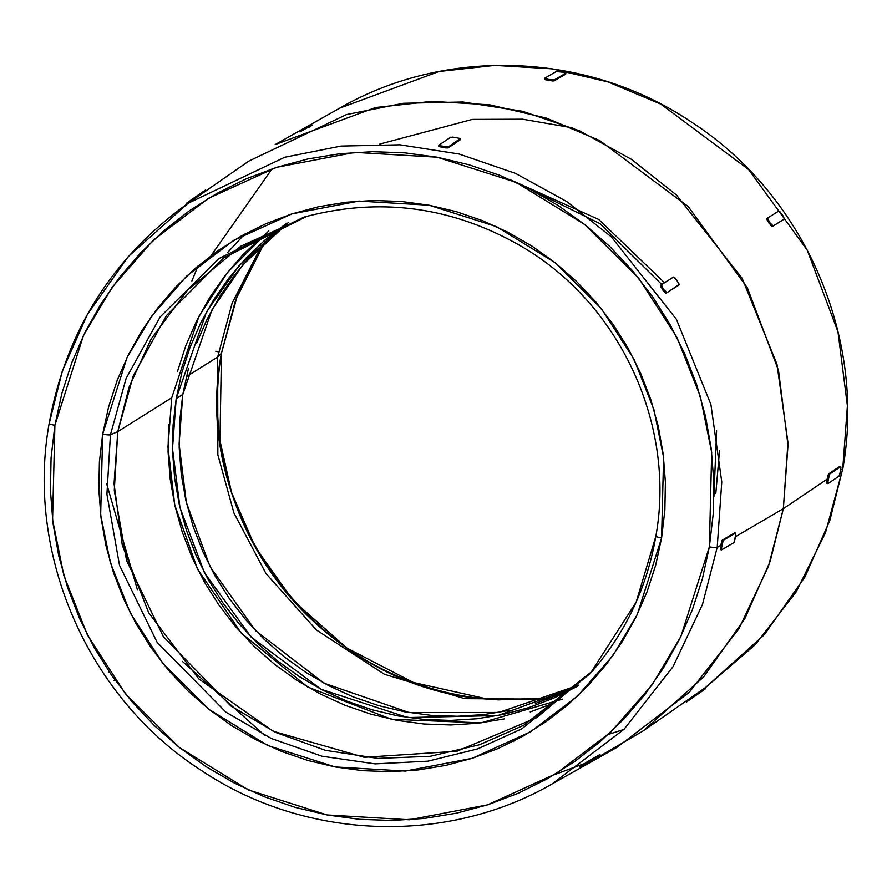 <?xml version="1.0" encoding="UTF-8"?>
<svg xmlns="http://www.w3.org/2000/svg" width="892" height="892" viewBox="0 0 892 892"><rect width="100%" height="100%" fill="white"/><g stroke="black" fill="none" stroke-linecap="round" stroke-linejoin="round"><path stroke-width="1.34" d="M513.881 740.349L515.264 740.349L513.881 740.349L513.647 741.598M705.26 687.777L755.334 644.604L795.92 592.277L825.468 532.825L842.851 468.534A6.924 0.87 -170.5 0 1 842.773 468.635L829.805 520.571L804.952 576.957L764.433 634.602L705.26 687.777L764.433 634.602L804.952 576.957L829.805 520.571L842.773 468.635L840.721 470.017L842.773 468.635L847.4 405.793L837.978 331.802L807.227 250.128L748.622 169.547L660.827 104.13L608.143 81.964L552.048 68.829L494.882 65.384L439.087 71.494L339.696 108.155L439.087 71.494L494.882 65.384L552.048 68.829L608.143 81.964L660.827 104.13L748.622 169.547L807.227 250.128L837.978 331.802L847.4 405.793L842.773 468.635A6.924 0.87 9.5 0 0 842.851 468.523A6.924 0.87 9.5 0 0 842.806 468.412M205.361 190.085L205.952 190.899L194.646 198.749L194.066 197.924L205.383 190.074L205.952 190.899L188.045 203.309L284.704 157.271L340.989 146.087L399.962 144.805L459.034 154.004L515.453 173.36L566.821 201.603L611.321 236.837L676.392 319.303L710.902 404.477L721.773 481.925L717.201 547.42L702.461 604.52L673.047 666.659L624.099 729.21L552.304 783.845L624.099 729.21L673.047 666.659L702.461 604.52L717.201 547.42L721.773 481.925L710.902 404.477L676.392 319.303L611.321 236.837L566.821 201.603L515.453 173.36L459.034 154.004L399.962 144.805L340.989 146.087L284.704 157.271L188.045 203.309L128.27 256.595L87.349 314.497L62.284 371.172L49.194 423.588M721.65 549.829L721.316 548.77L721.65 549.829L733.949 542.615L721.65 549.829L721.639 545.558L720.691 545.38L720.68 549.639L720.691 545.38L717.201 547.42A6.924 0.87 -170.5 0 1 709.363 546.852L680.864 636.509L652.152 684.822L610.897 732.02L555.827 773.81L487.556 804.852L409.339 819.781L327.096 814.942L248.232 789.866L179.571 747.652L125.493 693.887L87.316 634.769L63.867 575.552L52.572 519.813L54.891 425.306A6.924 0.87 -170.5 0 1 49.149 423.477A6.924 0.87 9.5 0 0 54.891 425.306L51.067 457.83L50.443 490.633L53.007 523.381L58.738 555.783L67.58 587.505L79.466 618.256L94.251 647.726L111.823 675.645L131.983 701.736L154.561 725.753L179.337 747.463L206.052 766.652L234.473 783.143L264.311 796.768L295.285 807.405L327.096 814.942L359.431 819.313L391.989 820.473L424.458 818.421L456.514 813.169L487.846 804.762L518.174 793.278L547.186 778.85L574.604 761.59L600.171 741.687L623.642 719.32L644.782 694.701L663.392 668.075L679.291 639.698L692.337 609.849L702.394 578.797L709.363 546.852L713.176 514.327L713.812 481.535L711.247 448.776L705.516 416.386L696.663 384.653L684.788 353.912L669.992 324.432L652.431 296.512L632.261 270.421L609.682 246.404L584.918 224.706L558.191 205.506L529.781 189.026L499.944 175.389L468.969 164.764L437.158 157.215L404.812 152.844L372.254 151.685L339.796 153.736L307.74 158.999L276.397 167.406L246.08 178.879L217.068 193.308L189.65 210.568L164.083 230.47L140.613 252.837L119.472 277.457L100.852 304.083L84.952 332.46L71.906 362.319L61.86 393.361L54.891 425.306L83.391 335.648L112.091 287.347L153.357 240.138L208.416 198.347L276.687 167.306L354.916 152.376L437.158 157.215L516.011 182.303L584.673 224.505L638.761 278.271L676.939 337.388L700.387 396.606L711.682 452.344L709.363 546.852A6.924 0.87 9.5 0 0 717.201 547.42L720.691 545.38L722.264 540.151L734.818 533.126M102.647 434.17L100.662 514.896L110.318 562.495L130.344 613.072L162.946 663.559L209.141 709.474L267.778 745.522L335.124 766.942L405.369 771.078L472.169 758.323L530.484 731.819L577.503 696.117L612.748 655.81L637.267 614.555L661.596 537.987A6.924 0.87 -170.5 0 1 655.865 536.159A6.924 0.87 9.5 0 0 661.596 537.987L655.653 565.26L647.057 591.786L635.918 617.275L622.337 641.515L606.448 664.25L588.386 685.279L568.349 704.379L546.506 721.383L523.091 736.123L498.316 748.444L472.414 758.245L445.654 765.425L418.281 769.919L390.551 771.669L362.743 770.677L335.124 766.942L307.952 760.497L281.504 751.421L256.015 739.78L231.753 725.698L208.929 709.307L187.777 690.776L168.499 670.26L151.272 647.971L136.275 624.132L123.631 598.956L113.496 572.697L105.936 545.603L101.041 517.94L98.845 489.964L99.391 461.956L102.647 434.17L108.601 406.897L117.186 380.382L128.325 354.882L141.906 330.642L157.806 307.907L175.858 286.878L195.905 267.778L217.737 250.775L241.163 236.045L265.939 223.714L291.829 213.913L318.6 206.732L345.973 202.239L373.703 200.488L401.5 201.48L429.13 205.216L456.291 211.66L482.739 220.737L508.228 232.377L532.502 246.46L555.315 262.85L576.477 281.393L595.756 301.897L612.982 324.186L627.979 348.025L640.612 373.202L650.759 399.46L658.318 426.554L663.213 454.218L665.399 482.193L664.863 510.202L661.596 537.987L663.581 457.273L653.936 409.662L633.911 359.086L601.297 308.599L555.114 262.683L496.476 226.635L429.13 205.216L358.885 201.079L292.074 213.835L233.771 240.338L186.74 276.041L151.506 316.348L126.987 357.614L102.647 434.17A6.924 0.87 9.5 0 0 110.43 434.772A6.924 0.87 -170.5 0 1 102.647 434.17M655.91 536.081L636.174 602.111L590.292 673.482L521.853 728.809L477.543 748.923L427.926 761.177L375.142 763.875L321.967 756.215L271.358 738.509L225.932 712.151L157.137 642.34L119.517 565.305L106.917 494.257L110.43 434.772L126.129 378.386L160.136 316.995L218.841 258.591L303.938 217.124L218.841 258.591L160.136 316.995L126.129 378.386L110.43 434.772L117.777 431.605L110.43 434.772L106.917 494.257L119.517 565.305L157.137 642.34L225.932 712.151L271.358 738.509L321.967 756.215L375.142 763.875L427.926 761.177L477.543 748.923L521.853 728.809L590.292 673.482L593.191 670.171M265.047 241.721L235.666 299.857L221.45 353.199L217.67 357.023L232.143 303.09L262.259 244.33L232.143 303.09L217.67 357.023L186.395 376.658L217.67 357.023L217.838 454.775L233.949 513L265.95 573.467L316.381 629.964L384.452 674.274L464.643 698.659L547.655 699.172L464.643 698.659L384.452 674.274L316.381 629.964L265.95 573.467L233.949 513L217.838 454.775L217.67 357.023L221.45 353.199L219.967 440.615L231.53 492.362L255.19 547.052L293.368 600.784L346.776 648.005L413.308 682.458L487.679 699.116L498.271 699.863L551.211 697.8L498.327 699.863L487.734 699.105A6.924 1.037 -84.9 0 1 487.801 699.127A6.924 1.037 95.1 0 0 487.746 699.105C322.034 689.226 189.149 516.58 221.495 353.132L237.506 295.051L265.047 241.721L235.666 299.857L221.45 353.199A295.163 289.922 -122.1 0 0 487.679 699.116L498.271 699.863M218.573 351.905A6.924 0.87 9.5 0 0 215.764 351.292M826.773 482.059L827.118 479.171L783.343 508.652L735.677 536.594L783.343 508.652L787.959 442.499L776.977 364.27L742.122 278.237L676.392 194.947L631.447 159.356L579.566 130.823L522.578 111.288L462.915 101.989L403.351 103.282L346.497 114.577L248.868 161.084L206.019 190.832L205.45 190.018M459.938 139.654L448.219 147.882L439.823 146.812M679.202 284.481L666.112 293.234L662.555 289.744L660.548 285.284L673.549 277.022L677.128 280.489L679.102 284.972L666.112 293.234L679.102 284.972L666.915 292.665L663.336 289.198L661.362 284.704L673.549 277.022M306.993 216.265L223.769 257.833L166.447 315.578L133.187 376.067L117.777 431.605L129.05 387.262L151.116 339.049L187.521 290.134L240.818 246.203L307.004 216.265M196.664 343.13L207.29 318.823L220.246 295.709L235.399 274.022L252.614 253.975L271.726 235.767L288.317 222.587L243.048 264.623L211.995 309.78L182.804 394.431L176.192 398.579L206.531 311.865L239.056 265.738L286.588 223.245L265.125 239.903L246.014 258.123L228.787 278.17L213.634 299.857L200.678 322.96L190.063 347.278L181.868 372.566L176.192 398.579L182.804 394.431L179.693 420.924L179.18 447.628L181.266 474.31L185.937 500.691L193.14 526.525L202.819 551.568L214.86 575.574L229.166 598.309L245.59 619.561L263.976 639.118L284.147 656.791L305.911 672.423L329.059 685.848L353.355 696.942L378.576 705.605L404.489 711.749L430.825 715.306L457.34 716.254L483.776 714.581L509.878 710.3M715.808 493.421L719.532 450.683M664.518 282.719L598.788 219.488L509.745 179.493M268.804 230.883L227.493 272.439L199.039 316.169L171.743 397.754L117.777 431.605L171.743 397.754L167.964 447.104L174.765 505.039L197.545 569.118L241.319 633.153L307.64 686.996L391.465 719.253L481 722.866L562.618 699.127M713.912 496.766L716.599 430.736M661.73 284.481L600.026 223.647L516.836 182.682M572.764 127.891L522.634 119.205L472.347 119.405L379.802 144.08M227.783 252.347L244.653 234.117M608.299 734.439L623.854 729.455M826.761 482.382L826.806 483.241M842.851 468.534C866.489 337.154 803.982 194.345 691.11 121.858C587.46 52.004 446.368 46.484 339.696 108.155L275.204 144.549L375.61 107.519L431.962 101.354L489.697 104.821L546.361 118.09L599.58 140.479L688.245 206.565L747.44 287.96L778.504 370.436L788.015 445.186L783.343 508.652L770.164 561.369L744.842 618.613L703.509 677.095L643.132 730.916L597.818 757.364L616.796 747.451L689.304 692.27L738.743 629.083L768.458 566.32L783.343 508.652L827.118 479.171L828.612 473.931L839.885 466.661M264.478 735.22L182.381 661.385M137.39 589.679L106.616 483.631M686.048 701.101L689.226 698.915L689.772 699.707L698.514 693.675L686.617 701.926L692.192 696.819L643.132 730.916M697.934 694.076L686.617 701.926L694.422 696.451L693.853 695.637L692.192 696.819L693.262 696.05L705.159 687.788L705.717 688.613L694.422 696.451L693.853 695.637L705.159 687.788L705.728 688.602L705.115 689.037L705.728 688.602M197.957 266.028L191.903 281.013M565.55 73.98L554.055 80.916L545.726 79.801M782.273 214.559L784.313 218.997L773.163 225.966L769.64 222.442L767.599 218.005L778.761 211.047L783.288 216.12L784.313 218.997L772.349 226.523L783.511 219.566L772.349 226.523L768.859 222.989L766.797 218.573L767.332 220.525M721.316 548.513L720.959 549.472M188.48 368.418L182.804 394.431L179.102 444.026L186.328 502.374L210.133 566.81L255.614 630.677L324.019 683.183L409.372 712.608L498.862 712.44L578.573 685.168L560.098 694.11L535.401 703.453M592.388 671.096L536.649 717.67L456.983 751.231L364.282 757.308L273.264 731.295L198.805 678.912L148.696 612.748L122.26 545.079L114.042 483.654L117.777 431.605L114.276 490.388L126.575 560.566L163.414 636.721L230.916 706.007L275.572 732.388L325.424 750.328L377.94 758.412L430.223 756.304L479.528 744.731L523.727 725.274L592.388 671.107M168.577 424.681L168.064 451.843L170.182 478.959L174.932 505.786L182.258 532.056L192.092 557.511L204.335 581.918L218.886 605.032L235.577 626.641L254.276 646.522L274.781 664.495L296.913 680.384L320.44 694.032L345.148 705.316L370.793 714.124L397.13 720.368L423.912 723.992L450.861 724.951L477.744 723.256L504.292 718.896M530.238 711.939L555.337 702.439M262.159 236.436L242.724 254.956L225.219 275.338L209.81 297.382L196.641 320.875L185.837 345.594L177.519 371.306M577.224 686.439L553.486 698.258L528.8 707.601L503.278 714.447L477.164 718.729L450.728 720.402L424.213 719.454L397.877 715.897L371.975 709.753L346.743 701.09L322.447 689.995L299.299 676.571L277.546 660.939L257.375 643.255L238.989 623.698L222.565 602.457L208.26 579.711L196.207 555.716L186.54 530.673L179.337 504.839L174.665 478.458L172.569 451.776L173.093 425.071L176.192 398.579L172.502 448.676L179.994 507.682L204.48 572.787L251.154 637.066L321.087 689.293L407.789 717.547L497.881 715.551L577.224 686.439M554.278 774.747L583.446 763.898M114.042 680.384L114.834 679.894L114.042 680.384M109.27 671.944L108.489 672.434L109.27 671.944M580.525 767.744L592.567 760.943L580.525 767.744L583.636 765.459L583.078 764.656L579.945 766.886L587.159 761.835L599.803 754.688M300.002 131.882L312.044 125.081M194.646 198.749L194.066 197.924L186.283 203.387L189.427 201.179L189.974 201.971L189.427 201.179L205.383 190.074M561.826 71.918L565.784 73.233L554.211 79.934L548.725 79.499L544.767 78.184L556.34 71.483L563.577 72.285M558.258 71.427L556.34 71.483L544.767 78.184L545.614 78.752L544.767 78.184M565.784 73.233L564.937 72.665L565.784 73.233L554.211 79.934L554.055 80.916L565.617 74.214L565.784 73.233L565.617 74.214L564.781 73.635L565.617 74.214M460.105 138.684L448.386 146.901L460.16 138.951L460.004 139.933L448.219 147.882L448.386 146.901L439.778 145.775L438.942 145.151L450.716 137.19L457.964 137.925M447.784 147.994L448.386 146.901L442.889 146.544L442.722 147.492L442.889 146.544L438.942 145.151L450.716 137.19M780.099 211.883L778.761 211.047L767.599 218.005L769.64 222.442L768.859 222.989L769.64 222.442L773.163 225.966L772.349 226.523L770.677 225.297M839.049 476.161L827.999 483.598L828.066 479.35L827.118 479.171L828.066 479.35L829.593 474.109L840.643 466.672L840.576 470.92L839.049 476.161L827.999 483.598L827.72 482.561L829.593 474.109L828.612 473.931L839.662 466.483L840.643 466.672L829.593 474.109L828.612 473.931L827.809 475.938M720.691 545.38L721.639 545.558L723.245 540.329L735.543 533.126L734.562 532.937L722.264 540.151L723.245 540.329L735.543 533.126L735.554 537.397L733.949 542.615L735.878 534.174L734.562 532.937M686.617 701.926L687.241 701.491M583.078 764.656L583.636 765.459L600.372 755.468L599.792 754.643L587.761 761.445L588.33 762.27L600.372 755.468L592.567 760.943L600.372 755.468L599.792 754.643L599.223 755.145L599.792 754.643M199.808 195.181L198.147 196.363M205.952 190.899L205.327 191.312L205.952 190.899M190.955 201.291L192.962 199.897M311.453 125.549L308.922 127.344M452.657 137.078L459.335 138.316L460.004 139.933M459.335 138.316L460.16 138.951M438.775 146.132L439.611 146.745M442.722 147.492L446.29 147.983M544.611 79.165L545.458 79.711M548.48 80.436L548.725 79.499L545.614 78.752M551.914 80.938L554.055 80.916L554.211 79.934L548.725 79.499L548.658 80.47M674.932 277.825L678.857 283.455M679.113 284.972L678.31 285.529M665.711 293.178L666.915 292.665L663.336 289.198L662.555 289.744L663.336 289.198L661.362 284.704L660.559 285.273L660.994 287.179M662.555 289.744L664.741 292.409M783.511 219.566L784.313 218.997M721.316 548.77L723.245 540.329L722.264 540.151L721.427 542.046M720.346 548.591L720.68 549.639M827.999 483.598L827.72 482.561M839.662 466.483L839.963 467.531L839.662 466.483L840.922 467.709L840.643 466.672M840.576 470.92L839.796 474.421M581.116 767.254L588.33 762.27L587.761 761.445L586.066 762.582M704.546 688.234L705.159 687.788L704.546 688.234M702.573 690.821L699.596 692.906M49.227 423.365A6.924 0.87 9.5 0 0 49.149 423.477C25.411 555.326 88.498 698.659 202.071 770.922C305.61 840.063 446.045 845.259 552.304 783.845L616.796 747.451M272.082 168.822L211.092 255.591M303.938 217.124C380.516 196.675 453.482 206.71 522.835 247.195C620.419 304.607 675.958 425.283 655.865 536.148C646.845 588.319 624.98 634.101 590.292 673.482M186.774 204.268L186.194 203.443M460.227 138.862L460.06 139.843M438.719 146.21L438.875 145.229M544.544 79.232L544.711 78.251M565.84 73.166L565.684 74.147M735.632 533.104L734.662 532.914M720.58 549.662L721.561 549.84M826.94 483.442L827.921 483.62M840.732 466.639L839.751 466.46M600.45 755.435L599.881 754.61M579.878 766.953L580.447 767.778M685.981 701.157L686.55 701.982M705.806 688.557L705.226 687.732M188.045 203.309C112.347 257.598 66.053 330.988 49.149 423.466"/></g></svg>

